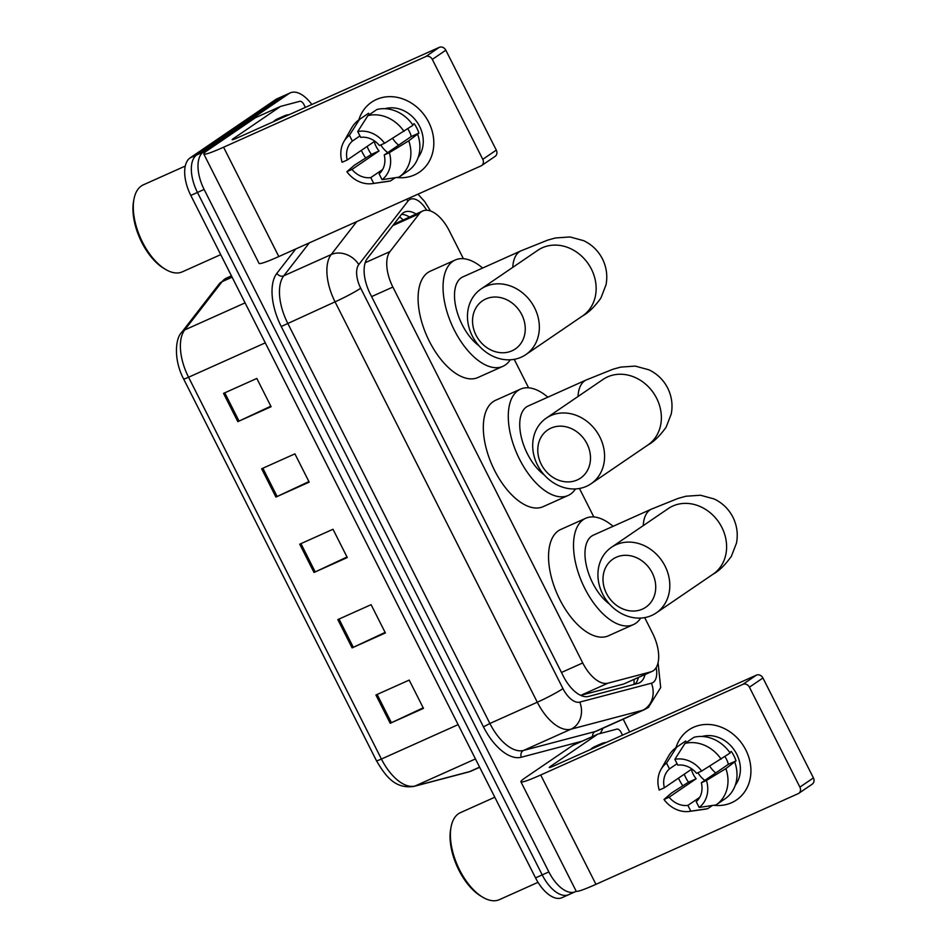 <?xml version="1.0" encoding="UTF-8"?>
<svg xmlns="http://www.w3.org/2000/svg" width="947" height="947" viewBox="0 0 947 947"><rect width="100%" height="100%" fill="white"/><g stroke="black" fill="none" stroke-linecap="round" stroke-linejoin="round"><path stroke-width="1.42" d="M463.379 258.685L449.257 230.748A31.784 16.182 65.9 0 0 422.741 210.968A31.784 16.182 65.9 0 0 419.32 213.714L389.975 251.594A31.784 16.182 65.9 0 0 392.875 287.059L582.736 662.936A31.784 16.182 65.9 0 0 607.986 683.166L580.937 695.287L623.718 684.006L652.033 671.423A31.784 16.182 65.9 0 0 653.323 670.713A31.784 16.182 65.9 0 0 652.554 633.212L644.682 617.622M607.986 683.166L650.755 671.885A31.784 16.182 65.9 0 0 652.033 671.423M422.741 210.968L393.834 224.261M593.84 516.967L579.446 488.474M528.604 387.832L514.221 359.339M416.005 213.986A31.784 16.182 65.9 0 0 404.511 212.128A31.784 16.182 65.9 0 0 401.102 214.886L367.353 258.448A31.784 16.182 65.9 0 0 370.241 293.913L563.347 676.182A31.784 16.182 65.9 0 0 588.584 696.412L637.781 683.438A31.784 16.182 65.9 0 0 639.059 682.988A31.784 16.182 65.9 0 0 640.35 682.266A31.784 16.182 65.9 0 0 645.037 674.572M638.385 677.555A31.784 16.182 -114.1 0 1 634.987 684.172M576.238 891.245A31.784 16.182 -114.1 0 1 575.374 891.695A31.784 16.182 -114.1 0 1 548.858 871.915L204.126 189.459A31.784 16.182 -114.1 0 1 203.356 151.97L289.001 93.575A31.784 16.182 -114.1 0 1 290.279 92.865A31.784 16.182 -114.1 0 1 311.835 104.49M623.185 719.164L629.648 731.96M575.374 891.695L568.721 894.678A31.784 16.182 -114.1 0 1 542.205 874.898L197.461 192.442A31.784 16.182 -114.1 0 1 196.704 154.953L282.348 96.57A31.784 16.182 -114.1 0 1 283.627 95.848A31.784 16.182 -114.1 0 0 282.348 96.57L196.704 154.953A31.784 16.182 -114.1 0 0 197.461 192.442L542.205 874.898A31.784 16.182 -114.1 0 0 568.721 894.678A31.784 16.182 -114.1 0 0 570.011 893.968M401.516 214.365A31.784 16.182 -114.1 0 1 409.353 216.97M568.721 894.678L562.068 897.661A31.784 16.182 -114.1 0 1 535.54 877.881L190.809 195.425A31.784 16.182 -114.1 0 1 190.051 157.936L275.684 99.553A31.784 16.182 -114.1 0 1 276.974 98.831L290.279 92.865M223.539 393.372L256.826 378.445L271.102 406.725L237.827 421.64L223.539 393.372M337.819 619.598L371.094 604.671L385.382 632.951L352.106 647.878L337.819 619.598M375.912 695.003L409.187 680.088L423.475 708.368L390.2 723.283L375.912 695.003M261.632 468.777L294.908 453.862L309.195 482.13L275.92 497.057L261.632 468.777M299.726 544.182L333.001 529.266L347.289 557.546L314.013 572.462L299.726 544.182M347.016 557.002L315.221 571.905A8.476 0.663 153.2 0 1 314.013 572.462M308.923 481.597L277.128 496.5A8.476 0.663 153.2 0 1 275.92 497.057M423.202 707.823L391.407 722.727A8.476 0.663 153.2 0 1 390.2 723.283M385.109 632.418L353.314 647.322A8.476 0.663 153.2 0 1 352.106 647.878M270.83 406.192L239.035 421.095A8.476 0.663 153.2 0 1 237.827 421.64M745.869 750.071A42.366 36.317 55.7 0 1 713.754 805.281A42.366 36.317 55.7 0 0 736.458 799.99L736.458 799.99A42.366 36.317 55.7 0 0 745.869 750.071A42.366 36.317 55.7 0 0 708.344 724.455A42.366 36.317 55.7 0 0 675.933 747.692A42.366 36.317 55.7 0 1 688.729 729.971A42.366 36.317 55.7 0 1 745.869 750.071M682.823 785.797A42.366 36.317 55.7 0 1 679.319 779.902A42.366 36.317 55.7 0 1 678.466 778.15A42.366 36.317 55.7 0 0 679.319 779.902A42.366 36.317 55.7 0 0 682.823 785.797M756.404 675.14A5.291 4.546 55.7 0 1 762.939 677.981L749.42 687.202A5.291 4.546 -124.3 0 0 742.886 684.35L756.404 675.14L554.232 765.768A10.595 0.829 153.2 0 1 549.284 767.472A10.595 0.829 153.2 0 1 550.42 766.431L597.545 734.304A5.291 2.699 65.9 0 1 597.758 734.174A5.291 2.699 65.9 0 1 597.971 734.103L616.923 729.107A5.291 2.699 65.9 0 1 621.137 732.481L622.487 735.168M597.545 734.304L572.592 745.49L525.455 777.617A42.366 3.303 -26.8 0 0 520.921 781.808A42.366 3.303 -26.8 0 0 540.713 774.989L742.886 684.35M520.921 781.808L576.155 891.151A42.366 3.303 -26.8 0 0 595.947 884.332L798.12 793.693A5.291 4.546 -124.3 0 0 798.723 793.361A5.291 4.546 -124.3 0 0 799.895 787.123L813.414 777.901A5.291 4.546 55.7 0 1 812.242 784.14L798.723 793.361M749.42 687.202L799.895 787.123M762.939 677.981L813.414 777.901M715.719 772.953A26.48 22.704 55.7 0 1 709.694 766.147M724.893 756.594A21.189 18.159 -124.3 0 1 726.527 759.364A21.189 18.159 -124.3 0 1 728.385 764.324L701.336 782.755A21.189 18.159 55.7 0 1 696.223 801.659L699.158 807.448A27.546 23.604 55.7 0 0 706.45 780.458L725.887 768.597L736.032 760.891A30.718 26.327 55.7 0 0 734.02 756.014A30.718 26.327 55.7 0 0 731.273 751.456L729.77 752.486M699.726 797.327L687.901 805.388A21.189 18.159 55.7 0 1 669.115 797.208L696.152 778.765A21.189 18.159 -124.3 0 1 693.251 774.291A21.189 18.159 -124.3 0 1 691.393 769.343L664.356 787.774L659.23 790.07A27.546 23.604 55.7 0 1 660.97 769.461A27.546 23.604 55.7 0 1 666.534 763.081L669.458 768.881L677.058 763.708M704.852 780.364A21.189 18.159 55.7 0 1 697.951 772.716M702.047 736.47A30.718 26.327 55.7 0 1 736.719 754.167A30.718 26.327 55.7 0 1 735.286 785.217M687.901 805.388L690.837 811.177A27.546 23.604 55.7 0 1 689.558 811.401A27.546 23.604 55.7 0 1 664.001 799.493L671.612 792.923L688.505 782.198A30.718 26.327 55.7 0 1 685.758 777.641A30.718 26.327 55.7 0 1 684.255 774.208M686.421 742.46L685.687 741.016L676.679 747.171L666.534 763.081M694.009 737.287A34.956 29.961 55.7 0 1 730.137 753.019L701.691 771.036L696.578 773.332A21.189 18.159 55.7 0 0 677.78 765.152L674.856 759.352L684.989 743.431L694.009 737.287M690.837 811.177L707.74 808.655L712.404 805.483M707.74 808.655A34.956 29.961 55.7 0 1 704.899 809.223L689.558 811.401M660.97 769.461L668.606 755.99A34.956 29.961 55.7 0 1 676.679 747.171M684.989 743.431A34.956 29.961 55.7 0 1 721.129 759.163M674.856 759.352A27.546 23.604 55.7 0 1 701.691 771.036M664.001 799.493L669.115 797.208M664.356 787.774A21.189 18.159 55.7 0 1 669.458 768.881M734.896 762.453A34.956 29.961 55.7 0 1 725.071 798.783L716.062 804.926L699.158 807.448M725.887 768.597A34.956 29.961 55.7 0 1 716.062 804.926M701.336 782.755L706.45 780.458M728.385 764.324L736.032 760.891M688.505 782.198L696.152 778.765M538.026 882.332L499.4 899.65A47.67 24.267 -114.1 0 1 482.532 897.093A47.67 24.267 -114.1 0 1 451.08 826.944A47.67 24.267 -114.1 0 1 458.478 813.733A47.67 24.267 -114.1 0 1 460.408 812.656L494.808 797.232M597.19 746.508A52.961 26.966 -114.1 0 1 599.202 744.863A52.961 26.966 -114.1 0 1 601.333 743.667A52.961 26.966 -114.1 0 1 606.222 742.46M590.537 749.491A52.961 26.966 -114.1 0 1 592.538 747.846A52.961 26.966 -114.1 0 1 594.68 746.65L601.333 743.667M482.532 897.093L480.756 896.028A45.551 23.19 -114.1 0 1 450.701 828.992L451.08 826.944M652.246 572.923A29.132 24.965 -124.3 0 0 616.272 557.25A29.132 24.965 -124.3 0 0 606.482 593.438A29.132 24.965 -124.3 0 0 642.457 609.099A29.132 24.965 -124.3 0 0 652.246 572.923M602.671 594.089A39.727 34.056 55.7 0 1 611.49 547.283A39.727 34.056 55.7 0 1 665.066 566.117A39.727 34.056 55.7 0 1 656.247 612.922A39.727 34.056 55.7 0 1 602.671 594.089M669.387 507.852L668.286 508.563A39.727 34.056 -124.3 0 1 721.863 527.396A39.727 34.056 -124.3 0 1 713.044 574.202C718.903 571.088 725 565.146 731.344 556.363L736.482 543.105C738.187 534.096 737.003 525.467 732.931 517.204C728.693 509.013 722.443 502.94 714.192 498.974L700.46 495.234L685.924 496.24L678.111 498.406L651.536 509.084L593.296 535.185A39.727 20.218 65.9 0 0 591.697 536.085A39.727 20.218 65.9 0 0 586.951 567.975A39.727 20.218 65.9 0 0 609.454 604.032M640.693 618.071A58.264 29.653 -114.1 0 1 635.733 623.28A58.264 29.653 -114.1 0 1 633.377 624.606A58.264 29.653 -114.1 0 1 583.601 585.968A58.264 29.653 -114.1 0 1 583.364 519.595A58.264 29.653 -114.1 0 1 585.72 518.269A58.264 29.653 -114.1 0 1 613.1 526.319M633.377 624.606L608.424 635.792A58.264 29.653 -114.1 0 1 558.635 597.155A58.264 29.653 -114.1 0 1 558.399 530.782A58.264 29.653 -114.1 0 1 560.754 529.468L585.72 518.269M587.01 443.776A29.132 24.965 -124.3 0 0 551.036 428.115A29.132 24.965 -124.3 0 0 541.246 464.29A29.132 24.965 -124.3 0 0 577.22 479.963A29.132 24.965 -124.3 0 0 587.01 443.776M537.434 464.953A39.727 34.056 55.7 0 1 546.265 418.148A39.727 34.056 55.7 0 1 599.842 436.981A39.727 34.056 55.7 0 1 591.011 483.787A39.727 34.056 55.7 0 1 537.434 464.953M604.15 378.705L603.05 379.427A39.727 34.056 -124.3 0 1 656.626 398.261A39.727 34.056 -124.3 0 1 647.807 445.066C653.667 441.953 659.775 435.999 666.108 427.227L671.245 413.957C672.95 404.961 671.766 396.331 667.694 388.057C663.456 379.877 657.206 373.805 648.955 369.827L635.224 366.087L620.687 367.105L612.875 369.271L586.3 379.936L528.071 406.05A39.727 20.218 65.9 0 0 526.461 406.95A39.727 20.218 65.9 0 0 521.714 438.84A39.727 20.218 65.9 0 0 544.217 474.897M575.456 488.936A58.264 29.653 -114.1 0 1 570.508 494.145A58.264 29.653 -114.1 0 1 568.153 495.459A58.264 29.653 -114.1 0 1 518.364 456.833A58.264 29.653 -114.1 0 1 518.127 390.46A58.264 29.653 -114.1 0 1 520.483 389.134A58.264 29.653 -114.1 0 1 547.863 397.172M568.153 495.459L543.187 506.645A58.264 29.653 -114.1 0 1 493.399 468.019A58.264 29.653 -114.1 0 1 493.174 401.646A58.264 29.653 -114.1 0 1 495.518 400.321L520.483 389.134M521.773 314.641A29.132 24.965 -124.3 0 0 485.799 298.98A29.132 24.965 -124.3 0 0 476.021 335.155A29.132 24.965 -124.3 0 0 511.996 350.816A29.132 24.965 -124.3 0 0 521.773 314.641M472.21 335.818A39.727 34.056 55.7 0 1 481.029 289.001A39.727 34.056 55.7 0 1 534.605 307.834A39.727 34.056 55.7 0 1 525.786 354.652A39.727 34.056 55.7 0 1 472.21 335.818M538.926 249.57L537.825 250.28A39.727 34.056 -124.3 0 1 591.402 269.126A39.727 34.056 -124.3 0 1 582.571 315.931C588.442 312.806 594.538 306.864 600.883 298.092L606.021 284.822C607.714 275.826 606.53 267.184 602.47 258.922C598.22 250.742 591.982 244.669 583.719 240.692L569.999 236.951L555.463 237.969L547.65 240.136L521.075 250.801L462.834 276.915A39.727 20.218 65.9 0 0 461.225 277.814A39.727 20.218 65.9 0 0 456.478 309.693A39.727 20.218 65.9 0 0 478.981 345.762M510.232 359.801A58.264 29.653 -114.1 0 1 505.272 365.009A58.264 29.653 -114.1 0 1 502.916 366.323A58.264 29.653 -114.1 0 1 453.128 327.686A58.264 29.653 -114.1 0 1 452.891 261.313A58.264 29.653 -114.1 0 1 455.247 259.999A58.264 29.653 -114.1 0 1 482.627 268.037M502.916 366.323L477.963 377.51A58.264 29.653 -114.1 0 1 428.174 338.884A58.264 29.653 -114.1 0 1 427.937 272.511A58.264 29.653 -114.1 0 1 430.293 271.185L455.247 259.999M428.754 122.281A42.366 36.317 55.7 0 1 396.639 177.491A42.366 36.317 55.7 0 0 419.343 172.212L419.343 172.212A42.366 36.317 55.7 0 0 428.754 122.281A42.366 36.317 55.7 0 0 391.229 96.677A42.366 36.317 55.7 0 0 358.818 119.902A42.366 36.317 55.7 0 1 371.603 102.193A42.366 36.317 55.7 0 1 428.754 122.281M365.708 158.007A42.366 36.317 55.7 0 1 362.192 152.124A42.366 36.317 55.7 0 1 361.352 150.372A42.366 36.317 55.7 0 0 362.192 152.124A42.366 36.317 55.7 0 0 365.708 158.007M439.29 47.35A5.291 4.546 55.7 0 1 445.824 50.203L432.305 59.412A5.291 4.546 -124.3 0 0 425.759 56.571L439.29 47.35L237.117 137.99A10.595 0.829 153.2 0 1 232.169 139.694A10.595 0.829 153.2 0 1 233.305 138.641L280.43 106.514A5.291 2.699 65.9 0 1 280.643 106.395A5.291 2.699 65.9 0 1 280.857 106.324L299.808 101.317A5.291 2.699 65.9 0 1 304.011 104.691L305.372 107.39M280.43 106.514L255.477 117.7L208.34 149.839A42.366 3.303 -26.8 0 0 203.806 154.018A42.366 3.303 -26.8 0 0 223.587 147.211L425.759 56.571M203.806 154.018L259.04 263.361A42.366 3.303 -26.8 0 0 278.82 256.554L480.993 165.914A5.291 4.546 -124.3 0 0 481.597 165.571A5.291 4.546 -124.3 0 0 482.781 159.333L496.299 150.111A5.291 4.546 55.7 0 1 495.127 156.362L481.597 165.571M432.305 59.412L482.781 159.333M445.824 50.203L496.299 150.111M398.604 145.163A26.48 22.704 55.7 0 1 392.579 138.369M407.778 128.816A21.189 18.159 -124.3 0 1 409.412 131.586A21.189 18.159 -124.3 0 1 411.258 136.534L384.222 154.977A21.189 18.159 55.7 0 1 379.108 173.869L382.032 179.67A27.546 23.604 55.7 0 0 389.335 152.68L408.773 140.807L418.917 133.101A30.718 26.327 55.7 0 0 416.893 128.224A30.718 26.327 55.7 0 0 414.159 123.678L412.655 124.708M382.6 169.549L370.786 177.598A21.189 18.159 55.7 0 1 352 169.418L379.037 150.975A21.189 18.159 -124.3 0 1 376.137 146.501A21.189 18.159 -124.3 0 1 374.278 141.553L347.229 159.996L342.116 162.28A27.546 23.604 55.7 0 1 343.856 141.671A27.546 23.604 55.7 0 1 349.419 135.291L352.343 141.091L359.931 135.918M387.737 152.574A21.189 18.159 55.7 0 1 380.836 144.927M384.932 108.692A30.718 26.327 55.7 0 1 419.604 126.389A30.718 26.327 55.7 0 1 418.16 157.439M370.786 177.598L373.722 183.398A27.546 23.604 55.7 0 1 372.443 183.611A27.546 23.604 55.7 0 1 346.874 171.715L354.486 165.145L371.39 154.408A30.718 26.327 55.7 0 1 368.643 149.863A30.718 26.327 55.7 0 1 367.128 146.43M369.306 114.682L368.572 113.238L359.552 119.381L349.419 135.291M376.894 109.509A34.956 29.961 55.7 0 1 413.022 125.241L384.577 143.257L379.463 145.542A21.189 18.159 55.7 0 0 360.665 137.362L357.741 131.562L367.874 115.652L376.894 109.509M373.722 183.398L390.626 180.877L395.29 177.693M390.626 180.877A34.956 29.961 55.7 0 1 387.773 181.433L372.443 183.611M343.856 141.671L351.491 128.2A34.956 29.961 55.7 0 1 359.552 119.381M367.874 115.652A34.956 29.961 55.7 0 1 404.002 131.384M357.741 131.562A27.546 23.604 55.7 0 1 384.577 143.257M346.874 171.715L352 169.418M347.229 159.996A21.189 18.159 55.7 0 1 352.343 141.091M417.781 134.663A34.956 29.961 55.7 0 1 407.956 171.005L398.936 177.148L382.032 179.67M408.773 140.807A34.956 29.961 55.7 0 1 398.936 177.148M384.222 154.977L389.335 152.68M411.258 136.534L418.917 133.101M371.39 154.408L379.037 150.975M220.722 254.636L182.286 271.86A47.67 24.267 -114.1 0 1 165.417 269.315A47.67 24.267 -114.1 0 1 133.965 199.166A47.67 24.267 -114.1 0 1 141.363 185.955A47.67 24.267 -114.1 0 1 143.281 184.866L185.257 166.056M280.075 118.73A52.961 26.966 -114.1 0 1 282.076 117.085A52.961 26.966 -114.1 0 1 284.218 115.889A52.961 26.966 -114.1 0 1 289.107 114.682M273.423 121.713A52.961 26.966 -114.1 0 1 275.423 120.068A52.961 26.966 -114.1 0 1 277.566 118.872L284.218 115.889M165.417 269.315L163.63 268.238A45.551 23.19 -114.1 0 1 133.586 201.214L133.965 199.166M623.718 684.006L650.755 671.885M399.598 216.816A31.784 26.398 37.8 0 1 402.96 219.834M633.993 679.52A31.784 27.262 75.2 0 1 634.017 684.432M561.476 672.465L582.736 662.936M371.603 296.6L392.875 287.059M365.187 262.71L389.975 251.594M392.78 225.611L419.32 213.714M426.647 210.222A21.189 10.784 65.9 0 0 409.353 199.793A21.189 10.784 65.9 0 0 407.932 201.155L358.783 264.592A21.189 10.784 65.9 0 0 360.712 288.243L562.956 688.611A21.189 10.784 65.9 0 0 579.789 702.106L651.441 683.201A21.189 10.784 65.9 0 0 653.146 682.42A21.189 10.784 65.9 0 0 656.176 667.611M406.618 199.261A21.189 17.602 37.8 0 1 407.932 201.155M602.884 728.267A47.67 24.267 -114.1 0 1 599.984 733.57M582.133 741.181L521.335 757.233A47.67 24.267 -114.1 0 1 483.467 726.882L281.223 326.514A47.67 24.267 -114.1 0 1 276.891 273.304L295.748 248.966M548.858 871.915L535.54 877.881M289.001 93.575L275.684 99.553M203.356 151.97L190.051 157.936M204.126 189.459L190.809 195.425M651.441 683.201A21.189 18.171 75.2 0 1 642.611 710.286L570.958 729.19L523.537 750.45L595.19 731.546A42.366 21.568 65.9 0 0 596.894 730.954L644.315 709.694A42.366 21.568 -114.1 0 1 642.611 710.286L595.19 731.546A5.291 4.546 -104.8 0 0 592.562 736.506M579.789 702.106A21.189 18.171 75.2 0 1 570.958 729.19A42.366 21.568 -114.1 0 1 537.304 702.224L489.883 723.484A42.366 21.568 65.9 0 0 523.537 750.45A5.291 4.546 -104.8 0 0 521.335 757.233M562.956 688.611A21.189 1.657 153.2 0 1 537.304 702.224L335.06 301.844A42.366 21.568 -114.1 0 1 331.201 254.554L283.78 275.814A42.366 21.568 65.9 0 0 287.639 323.105L489.883 723.484L483.467 726.882M358.783 264.592A21.189 17.602 37.8 0 0 331.201 254.554L356.711 221.634M309.29 242.894L283.78 275.814A5.291 4.404 -142.2 0 1 276.891 273.304M360.712 288.243A21.189 1.657 153.2 0 1 335.06 301.844L281.223 326.514M458.135 724.633L381.416 759.032A10.595 0.829 153.2 0 1 376.468 760.737L183.611 378.942A10.595 0.829 -26.8 0 0 188.56 377.237L381.416 759.032A42.366 21.568 65.9 0 0 415.07 786.01L469.605 771.616A42.366 21.568 65.9 0 0 471.31 771.012L479.667 767.271M471.31 771.012L468.41 772.042A10.595 9.091 75.2 0 0 469.605 771.616L479.596 767.141M183.611 378.942C173.514 359.824 175.207 338.257 181.8 332.219A10.595 8.795 37.8 0 1 184.701 329.947A42.366 21.568 65.9 0 0 188.56 377.237L265.278 342.85M475.453 758.938L415.07 786.01A10.595 9.091 75.2 0 1 413.863 786.424C395.1 789.088 385.701 776.398 376.468 760.737M181.8 332.219L219.207 283.922A10.595 8.795 37.8 0 1 222.107 281.65L184.701 329.947L245.084 302.874M219.207 283.922L226.664 277.992A42.366 21.568 65.9 0 0 222.107 281.65L232.098 277.175M300.945 543.637L315.221 571.905M339.038 619.054L353.314 647.322M377.131 694.459L391.407 722.727M262.852 468.232L277.128 496.5M224.759 392.816L239.035 421.095M540.713 774.989L595.947 884.332M550.42 766.431L550.799 767.188M651.536 509.084A39.727 20.218 65.9 0 0 649.938 509.983A39.727 20.218 65.9 0 0 643.25 525.632M586.3 379.936A39.727 20.218 65.9 0 0 584.701 380.836A39.727 20.218 65.9 0 0 578.013 396.497M521.075 250.801A39.727 20.218 65.9 0 0 519.465 251.701A39.727 20.218 65.9 0 0 512.777 267.362M223.587 147.211L278.82 256.554M233.305 138.641L233.684 139.398M644.315 709.694L648.446 707.385L660.686 687.546L658.07 662.746M430.163 210.412L424.611 201.451L417.958 194.171M468.41 772.042L413.863 786.424M226.664 277.992L231.435 275.849M597.758 734.174L572.805 745.372M668.286 508.563L611.49 547.283M713.044 574.202L656.247 612.922M603.05 379.427L546.265 418.148M647.807 445.066L591.011 483.787M537.825 250.28L481.029 289.001M582.571 315.931L525.786 354.652M280.643 106.395L255.69 117.582"/></g></svg>
